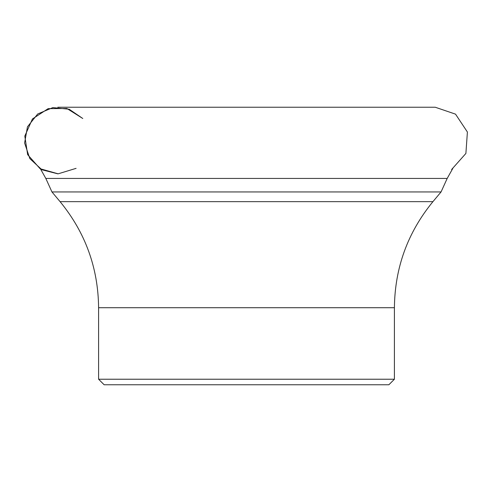 <?xml version="1.0" encoding="UTF-8"?>
<svg xmlns="http://www.w3.org/2000/svg" width="492" height="492" viewBox="0 0 492 492"><rect width="100%" height="100%" fill="white"/><g stroke="black" fill="none" stroke-linecap="round" stroke-linejoin="round"><path stroke-width="0.74" d="M40.166 168.35L45.818 178.436L447.191 178.436L452.843 168.35M98.597 379.227L394.412 379.227L388.858 384.775L104.15 384.775L98.597 379.227L98.597 307.709C98.185 267.845 85.344 232.495 60.079 201.652L51.949 191.942L45.818 178.436M57.816 173.824L41.888 169.771L29.834 158.596L24.6 143.012L27.454 126.831L37.7 113.978L52.847 107.594L69.2 109.236L82.779 118.492L66.9 108.486L48.13 108.658L32.435 118.953L24.803 136.1L27.65 154.654L40.086 168.713L58.148 173.824L76.1 168.35M51.949 191.942L441.06 191.942L447.191 178.436M60.079 201.652L432.929 201.652L441.06 191.942M98.597 307.709L394.412 307.709C394.824 267.845 407.665 232.495 432.929 201.652M394.412 379.227L394.412 307.709M451.631 169.488L465.893 153.442L467.4 132.028L455.524 114.144L435.205 107.225L57.804 107.225"/></g></svg>

